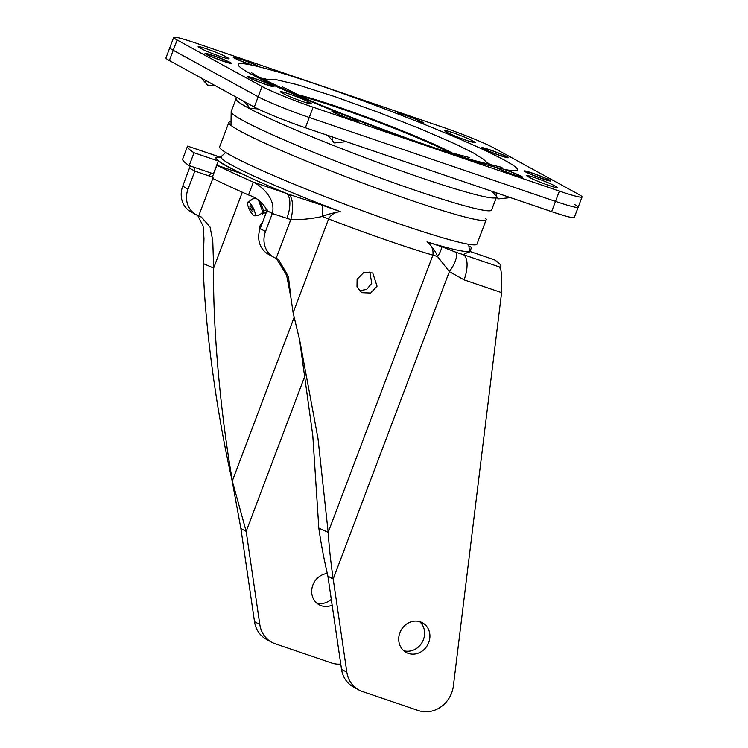 <?xml version="1.0" encoding="UTF-8"?>
<svg xmlns="http://www.w3.org/2000/svg" width="748" height="748" viewBox="0 0 748 748"><rect width="100%" height="100%" fill="white"/><g stroke="black" fill="none" stroke-linecap="round" stroke-linejoin="round"><path stroke-width="1.12" d="M574.763 204.643A41.262 2.805 -159.3 0 1 578.185 207.243A41.262 2.805 -159.3 0 1 555.512 201.371L309.261 117.483A41.262 2.805 -159.3 0 1 258.163 96.773L173.237 50.275A41.262 2.805 -159.3 0 1 169.815 47.666L165.934 57.942A41.262 2.805 20.7 0 0 169.357 60.541L173.237 50.275A41.262 2.805 -159.3 0 1 169.815 47.666L173.695 37.4A41.262 2.805 -159.3 0 1 196.369 43.262L442.62 127.16A41.262 2.805 -159.3 0 1 493.717 147.861L578.643 194.368A41.262 2.805 -159.3 0 1 582.066 196.967A41.262 2.805 -159.3 0 1 559.392 191.105L555.512 201.371L309.261 117.483A41.262 2.805 -159.3 0 1 258.163 96.773L173.237 50.275L177.117 39.999A41.262 2.805 -159.3 0 1 173.695 37.4M254.283 107.048A41.262 2.805 20.7 0 0 305.38 127.749L313.141 107.207A41.262 2.805 -159.3 0 1 262.043 86.506L254.283 107.048L169.357 60.541M551.631 211.647A41.262 2.805 20.7 0 0 574.305 217.509L578.185 207.243A41.262 2.805 -159.3 0 1 555.512 201.371L551.631 211.647L305.38 127.749M402.555 115.725A12.239 0.832 -159.3 0 1 399.151 113.836A12.239 0.832 -159.3 0 1 400.788 113.967A12.239 0.832 -159.3 0 1 414.074 118.577A12.239 0.832 -159.3 0 1 422.022 122.476A12.239 0.832 -159.3 0 1 420.413 122.27A12.239 0.832 -159.3 0 1 414.345 120.372M527.667 171.806A12.239 0.832 -159.3 0 1 540.954 176.406A12.239 0.832 -159.3 0 1 548.901 180.315A12.239 0.832 -159.3 0 1 547.293 180.1A12.239 0.832 -159.3 0 1 534.54 175.705A12.239 0.832 -159.3 0 1 526.031 171.666A12.239 0.832 -159.3 0 1 527.667 171.806M208.468 54.267A12.239 0.832 -159.3 0 1 221.754 58.877A12.239 0.832 -159.3 0 1 229.701 62.776A12.239 0.832 -159.3 0 1 228.093 62.57A12.239 0.832 -159.3 0 1 215.34 58.176A12.239 0.832 -159.3 0 1 206.831 54.137A12.239 0.832 -159.3 0 1 208.468 54.267M485.209 148.553A12.239 0.832 -159.3 0 1 498.495 153.153A12.239 0.832 -159.3 0 1 506.443 157.061A12.239 0.832 -159.3 0 1 504.835 156.846A12.239 0.832 -159.3 0 1 492.072 152.452A12.239 0.832 -159.3 0 1 483.563 148.413A12.239 0.832 -159.3 0 1 485.209 148.553M252.955 65.375A12.239 0.832 -159.3 0 1 241.23 61.027A12.239 0.832 -159.3 0 1 234.984 57.905A12.239 0.832 -159.3 0 1 236.62 58.045A12.239 0.832 -159.3 0 1 249.701 62.561A12.239 0.832 -159.3 0 1 257.882 66.525M502.806 169.001A12.239 0.832 -159.3 0 1 515.017 173.545A12.239 0.832 -159.3 0 1 520.748 176.537A12.239 0.832 -159.3 0 1 519.14 176.332A12.239 0.832 -159.3 0 1 506.377 171.937A12.239 0.832 -159.3 0 1 497.869 167.898A12.239 0.832 -159.3 0 1 497.878 167.842M352.401 118.287A12.239 0.832 -159.3 0 1 356.581 120.615A12.239 0.832 -159.3 0 1 354.973 120.4A12.239 0.832 -159.3 0 1 342.219 116.005A12.239 0.832 -159.3 0 1 333.711 111.966A12.239 0.832 -159.3 0 1 335.347 112.107A12.239 0.832 -159.3 0 1 342.388 114.341M250.926 77.521A12.239 0.832 -159.3 0 1 264.212 82.13A12.239 0.832 -159.3 0 1 272.169 86.029A12.239 0.832 -159.3 0 1 270.552 85.814A12.239 0.832 -159.3 0 1 257.798 81.429A12.239 0.832 -159.3 0 1 249.29 77.39A12.239 0.832 -159.3 0 1 250.926 77.521M228.832 122.485L219.622 146.87A137.548 9.359 20.7 0 0 312.234 191.544A137.548 9.359 20.7 0 0 458.543 242.1A137.548 9.359 20.7 0 0 476.962 244.119L486.181 219.725A137.548 9.359 -159.3 0 1 467.762 217.705A137.548 9.359 -159.3 0 1 321.444 167.15A137.548 9.359 -159.3 0 1 228.832 122.485A137.548 9.359 -159.3 0 1 230.103 121.793M485.686 218.369A137.548 9.359 -159.3 0 1 486.181 219.725M261.071 78.231A126.721 8.621 -159.3 0 1 265.821 78.933M505.134 160.54A149.263 10.163 20.7 0 0 496.092 155.836C446.799 130.75 317.227 81.794 263.642 68.003A149.263 10.163 20.7 0 0 259.5 66.927A149.263 10.163 20.7 0 0 251.599 65.076A149.263 10.163 20.7 0 0 250.636 73.837A149.263 10.163 20.7 0 0 339.396 113.154A14.165 0.963 20.7 0 0 331.916 111.321A14.165 0.963 20.7 0 0 333.084 112.135A14.165 0.963 20.7 0 0 347.343 118.091A14.165 0.963 20.7 0 0 358.357 121.307A14.165 0.963 20.7 0 0 357.235 120.363A14.165 0.963 20.7 0 0 355.468 119.474A149.263 10.163 20.7 0 0 496.261 167.44A14.165 0.963 20.7 0 0 497.252 168.066A14.165 0.963 20.7 0 0 511.51 174.022A14.165 0.963 20.7 0 0 522.525 177.239A14.165 0.963 20.7 0 0 521.403 176.294A14.165 0.963 20.7 0 0 504.161 169.291A149.263 10.163 20.7 0 0 505.134 160.54M264.371 68.19A149.263 10.163 20.7 0 0 263.642 68.003M487.238 162.606A126.721 8.621 -159.3 0 1 491.268 165.214M296.853 94.538A92.687 6.311 -159.3 0 1 376.122 120.624A92.687 6.311 -159.3 0 1 453.307 153.602A92.687 6.311 -159.3 0 1 453.643 153.779M549.556 180.062A14.165 0.963 20.7 0 0 534.409 173.798A14.165 0.963 20.7 0 0 524.236 171.021A14.165 0.963 20.7 0 0 525.405 171.834A14.165 0.963 20.7 0 0 539.663 177.79A14.165 0.963 20.7 0 0 550.678 181.007A14.165 0.963 20.7 0 0 549.556 180.062M507.097 156.818A14.165 0.963 20.7 0 0 491.95 150.544A14.165 0.963 20.7 0 0 481.777 147.767A14.165 0.963 20.7 0 0 482.937 148.581A14.165 0.963 20.7 0 0 497.205 154.537A14.165 0.963 20.7 0 0 508.219 157.753A14.165 0.963 20.7 0 0 507.097 156.818M230.356 62.533A14.165 0.963 20.7 0 0 215.209 56.259A14.165 0.963 20.7 0 0 205.036 53.482A14.165 0.963 20.7 0 0 206.205 54.305A14.165 0.963 20.7 0 0 220.464 60.261A14.165 0.963 20.7 0 0 231.478 63.477A14.165 0.963 20.7 0 0 230.356 62.533M272.824 85.786A14.165 0.963 20.7 0 0 257.667 79.512A14.165 0.963 20.7 0 0 247.495 76.735A14.165 0.963 20.7 0 0 248.663 77.558A14.165 0.963 20.7 0 0 262.931 83.505A14.165 0.963 20.7 0 0 273.946 86.731A14.165 0.963 20.7 0 0 272.824 85.786M504.161 169.291A149.263 10.163 20.7 0 1 496.261 167.44A14.165 0.963 -159.3 0 1 496.083 167.243M417.038 121.438A14.165 0.963 20.7 0 0 423.798 123.177A14.165 0.963 20.7 0 0 422.676 122.233A14.165 0.963 20.7 0 0 407.529 115.959A14.165 0.963 20.7 0 0 397.356 113.182A14.165 0.963 20.7 0 0 398.525 114.005A14.165 0.963 20.7 0 0 399.797 114.659M259.5 66.927A14.165 0.963 20.7 0 0 258.509 66.301A14.165 0.963 20.7 0 0 243.362 60.036A14.165 0.963 20.7 0 0 233.189 57.259A14.165 0.963 20.7 0 0 234.358 58.073A14.165 0.963 20.7 0 0 251.599 65.076M445.649 131.489A15.128 1.029 -159.3 0 1 444.387 130.535A15.128 1.029 -159.3 0 1 455.738 133.742A15.128 1.029 -159.3 0 1 471.446 140.278L474.092 141.727A15.128 1.029 -159.3 0 1 475.354 142.681A15.128 1.029 -159.3 0 1 464.003 139.465A15.128 1.029 -159.3 0 1 448.295 132.938L445.649 131.489M556.054 187.617L556.362 186.776A15.128 1.029 -159.3 0 1 557.625 187.729A15.128 1.029 -159.3 0 1 546.274 184.522A15.128 1.029 -159.3 0 1 530.566 177.987L527.92 176.537A15.128 1.029 -159.3 0 1 526.657 175.584A15.128 1.029 -159.3 0 1 538.008 178.8A15.128 1.029 -159.3 0 1 553.716 185.326L553.146 186.822M556.362 186.776L553.716 185.326M227.85 57.83A15.128 1.029 -159.3 0 1 229.103 58.783A15.128 1.029 -159.3 0 1 217.752 55.576A15.128 1.029 -159.3 0 1 202.044 49.041L199.398 47.592A15.128 1.029 -159.3 0 1 198.136 46.638A15.128 1.029 -159.3 0 1 209.487 49.854A15.128 1.029 -159.3 0 1 225.195 56.38L227.85 57.83L227.532 58.671M313.141 107.207L559.392 191.105M262.043 86.506L177.117 39.999M309.803 103.729L310.121 102.887A15.128 1.029 -159.3 0 1 311.374 103.841A15.128 1.029 -159.3 0 1 300.023 100.625A15.128 1.029 -159.3 0 1 284.315 94.098L281.669 92.64A15.128 1.029 -159.3 0 1 280.406 91.686A15.128 1.029 -159.3 0 1 291.757 94.903A15.128 1.029 -159.3 0 1 307.465 101.429L306.895 102.934M310.121 102.887L307.465 101.429M339.396 113.154A149.263 10.163 20.7 0 0 355.468 119.474M450.09 152.76A91.537 6.227 20.7 0 0 376.281 121.428A91.537 6.227 20.7 0 0 300.191 96.109M253.918 215.602A7.667 2.057 63.3 0 1 249.196 209.103A7.667 2.057 63.3 0 1 247.681 202.278A7.667 2.057 63.3 0 1 248.832 202.156A7.667 2.057 63.3 0 1 254.058 209.814A7.667 2.057 63.3 0 1 254.46 215.789A7.667 2.057 63.3 0 1 253.918 215.602M252.609 211.852C253.563 210.777 252.805 208.767 250.328 205.812C249.374 206.887 250.141 208.898 252.609 211.852L253.02 211.908M261.052 202.222L260.444 202.521L258.836 200.614M267.111 209.431L263.848 211.067L260.444 202.521M266.466 212.011L262.501 214.003L263.848 211.067M261.753 213.124L262.501 214.003M254.46 215.789C257.901 216.013 260.659 214.723 262.735 211.908L258.649 200.492M499.832 267.401L499.935 267.13C501.487 270.065 502.039 278.565 501.599 292.636L453.372 685.991A27.508 24.703 -61.3 0 1 451.661 692.919A27.508 24.703 -61.3 0 1 418.506 710.6L362.219 691.423A27.489 24.693 -61.3 0 1 358.703 689.88A27.489 24.693 -61.3 0 1 346.838 672.2L333.197 579.027L327.886 576.119L341.527 669.292A27.489 24.693 118.7 0 0 353.402 686.973L358.703 689.88M428.744 642.523A16.924 15.194 -61.3 0 1 406.192 652.452A16.924 15.194 -61.3 0 1 399.89 632.696A16.924 15.194 -61.3 0 1 422.442 622.775A16.924 15.194 -61.3 0 1 428.744 642.523M419.628 621.616A16.924 15.194 -61.3 0 1 423.433 639.624A16.924 15.194 -61.3 0 1 403.696 650.704M377.048 286.185L370.634 293.029L361.78 292.674L356.992 286.98L357.105 279.238L363.734 272.515L372.728 272.945L377.048 286.185M369.821 271.907L371.747 283.277L366.744 289.392L359.339 290.794M305.24 375.047L246.167 531.37L240.865 528.462L231.899 479.627L246.167 531.37L259.808 624.533A27.489 24.693 118.7 0 0 271.683 642.223A27.489 24.693 118.7 0 0 275.189 643.766L331.476 662.943A27.508 24.703 118.7 0 0 340.77 664.084M332.14 605.141A16.924 15.194 -61.3 0 1 319.162 604.795A16.924 15.194 -61.3 0 1 312.87 585.039A16.924 15.194 -61.3 0 1 327.287 573.482M316.675 603.038A16.924 15.194 118.7 0 0 331.289 599.372M262.987 221.24L259.921 226.018L259.163 232.142M213.563 173.947A137.548 9.359 -159.3 0 1 213.432 173.845L189.179 165.589A192.573 13.109 -159.3 0 1 182.68 159.034L187.524 146.197A192.573 13.109 -159.3 0 1 187.57 146.103L219.66 156.968A22.01 9.565 108.8 0 1 220.323 157.258L220.361 157.267M276.395 258.397L286.643 275.311L290.907 297.648L288.438 276.601L278.415 259.35L276.171 258.312A22.01 19.766 -61.3 0 1 273.703 257.19A22.01 19.766 -61.3 0 1 265.512 231.497L272.3 213.526C276.059 199.501 262.791 186.822 253.366 182.138A192.573 13.109 -159.3 0 1 216.855 165.243L241.099 173.508A137.548 9.359 -159.3 0 1 226.943 166.327A137.548 9.359 -159.3 0 1 218.285 161.007L213.432 173.845M327.886 576.119C323.884 558.775 320.864 542.786 318.826 528.153L328.176 532.352C329.083 546.648 330.756 562.206 333.197 579.027L449.352 271.627L464.069 279.846A22.01 9.565 108.8 0 0 463.339 254.657L456.289 252.394A22.01 9.556 129 0 1 449.352 271.627L437.561 256.555C435.869 251.739 432.363 246.84 427.033 241.856A132.77 9.041 20.7 0 0 469.389 250.505L469.791 251.992M299.574 339.798L312.804 435.71L318.826 528.153M469.435 251.029A137.548 9.359 -159.3 0 1 470.146 251.543L494.4 259.808A192.573 13.109 -159.3 0 1 500.908 266.353A192.573 13.109 -159.3 0 1 499.935 267.13L499.851 267.204M293.123 312.804L299.817 340.882L318.003 438.571L328.176 532.352L432.924 255.152C433.56 249.458 431.605 245.026 427.033 241.856L441.89 246.746A22.01 14.502 131.8 0 1 437.561 256.555A68.779 4.684 -159.3 0 0 432.924 255.152A134.799 9.172 -159.3 0 1 328.587 218.958L293.123 312.804L290.907 297.648M469.09 246.457L471.577 247.308L470.015 251.45M469.033 246.055A192.573 13.109 -159.3 0 1 471.577 247.308M273.703 257.19L268.401 254.292A22.01 19.766 -61.3 0 1 260.201 228.589L266.999 210.618C263.492 203.091 257.331 197.874 248.523 194.976A192.573 13.109 -159.3 0 1 212.002 178.08L216.855 165.243M456.289 252.394L441.89 246.746M294.216 317.161L232.376 480.805C220.034 410.409 212.684 324.632 213.648 268.065L242.305 192.227M266.999 210.618L272.3 213.526L290.804 219.575C300.612 219.921 311.065 218.902 322.173 216.518C326.839 214.564 332.86 212.928 340.228 211.609C334.917 212.189 331.037 214.629 328.587 218.958A68.779 4.684 -159.3 0 0 322.173 216.518L322.622 205.363L288.793 194.312A22.01 9.359 102.3 0 1 290.804 219.575L276.171 258.312M240.865 528.462L254.507 621.635A27.489 24.693 118.7 0 0 266.372 639.316L271.683 642.223M212.825 178.492L198.697 215.882L201.408 217.079L210.029 227.027L212.75 240.519L213.648 268.065L203.176 263.539L203.98 238.547L203.073 226.055L197.724 215.499M231.899 479.627C215.676 407.772 204.316 320.668 203.176 263.539M219.781 157.519L221.071 156.678A132.77 9.041 20.7 0 0 231.955 165.252A132.77 9.041 20.7 0 0 340.228 211.609L322.622 205.363M288.793 194.312L286.119 193.293C235.854 172.676 203.746 155.098 220.323 157.258L187.57 146.103M286.849 218.481A22.01 9.565 -71.2 0 0 286.119 193.293L253.366 182.138L248.523 194.976M213.33 177.154L209.375 176.051A8.256 3.59 108.8 0 1 210.889 172.984M198.697 215.882A22.01 19.766 -61.3 0 1 196.228 214.769A22.01 19.766 -61.3 0 1 188.038 189.066L194.826 171.096L193.984 167.225M189.179 165.589L194.031 152.751A192.573 13.109 -159.3 0 1 187.524 146.197M194.031 152.751L218.285 161.007M190.254 165.953L182.736 186.168A22.01 19.766 118.7 0 0 190.927 211.862L196.228 214.769M493.979 166.86L492.315 166.028M496.279 197.463A139.203 9.472 -159.3 0 1 390.017 166.888A139.203 9.472 -159.3 0 1 247.569 107.562A139.203 9.472 -159.3 0 1 236.022 98.792L236.462 97.287M230.992 125.393L231.169 111.63A139.203 9.472 20.7 0 0 242.717 120.4A139.203 9.472 20.7 0 0 387.221 180.464A139.203 9.472 20.7 0 0 491.604 210.038L496.345 197.5M205.195 80.167A12.08 5.947 112.9 0 0 207.701 85.104L200.96 77.848M496.233 192.769A12.08 5.947 112.9 0 0 498.748 198.865L491.904 191.301M332.065 136.837A12.08 5.947 112.9 0 0 334.58 142.933L327.736 135.369M247.663 103.42A12.08 5.947 112.9 0 0 250.159 108.357L243.427 101.102M471.446 140.278L470.875 141.774M474.092 141.727L473.783 142.569M225.195 56.38L224.624 57.877M255.031 198.22A8.939 8.032 -61.3 0 0 252.375 199.052A8.939 8.032 118.7 0 0 248.832 202.156M346.838 672.2L341.527 669.292M501.599 292.636L464.069 279.846M499.935 267.13L463.339 254.657L469.529 251.412M265.512 231.497L260.201 228.589M259.808 624.533L254.507 621.635M209.375 176.051L194.826 171.096L189.524 168.188M188.038 189.066L182.736 186.168M231.169 111.63L236.022 98.792M421.535 122.812L422.022 122.476M399.301 114.407L399.151 113.836M548.415 180.642L548.901 180.315M526.181 172.246L526.031 171.666M215.302 85.702L207.701 85.104M229.215 63.113L229.701 62.776M206.981 54.707L206.831 54.137M505.947 157.389L506.443 157.061M483.713 148.992L483.563 148.413M235.134 58.484L234.984 57.905M510.416 197.603L498.748 198.865M520.262 176.874L520.748 176.537M498.018 168.468L497.869 167.898M346.249 141.671L334.58 142.933M356.095 120.942L356.581 120.615M333.851 112.537L333.711 111.966M257.929 108.909L250.159 108.357M271.674 86.366L272.169 86.029M249.439 77.96L249.29 77.39M251.58 72.799L257.406 76.277L286.166 90.19L317.18 103.542C347.848 116.239 379.778 128.497 412.952 140.306C436.626 148.693 456.897 155.388 473.764 160.39L501.973 167.421M282.174 86.731L308.157 99.755M489.052 164.654L483.432 159.259L473.344 152.929L456.392 144.476L420.946 129.058L379.619 112.77L334.618 96.548L296.666 84.496L275.03 79.41L263.1 79.279M578.185 207.243L582.066 196.967M469.828 157.641L441.703 150.217M254.61 197.977L247.681 202.278M221.071 156.678L225.7 152.461M500.094 268.495L500.908 266.353M469.389 250.505L468.706 244.287M221.184 157.389L219.66 156.968"/></g></svg>
